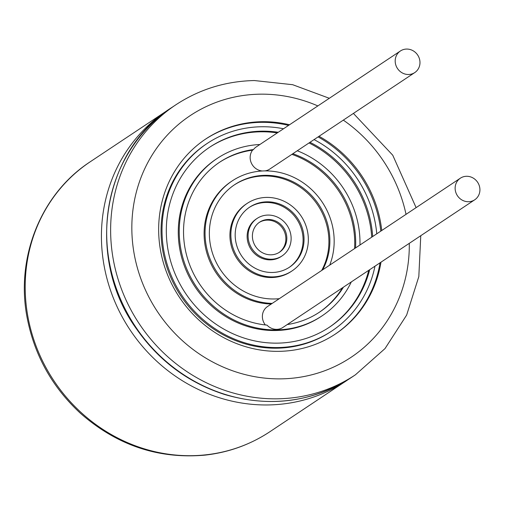 <?xml version="1.0" encoding="UTF-8"?>
<svg xmlns="http://www.w3.org/2000/svg" width="505" height="505" viewBox="0 0 505 505"><rect width="100%" height="100%" fill="white"/><g stroke="black" fill="none" stroke-linecap="round" stroke-linejoin="round"><path stroke-width="0.76" d="M474.713 199.803A12.972 12.133 -123.6 0 1 468.507 201.722A12.972 12.133 -123.6 0 1 455.876 192.607A12.972 12.133 -123.6 0 1 460.339 178.202A12.972 12.133 -123.6 0 1 477.629 182.28A12.972 12.133 -123.6 0 1 474.713 199.803L282.914 327.436A12.972 12.133 -123.6 0 1 276.708 329.355A12.972 12.133 -123.6 0 1 267.006 325.113A90.073 84.259 -123.6 0 1 187.222 257.506A90.073 84.259 -123.6 0 1 219.713 162.168A90.073 84.259 -123.6 0 1 253.497 149.53L252.544 150.168A90.073 84.259 -123.6 0 0 219.233 162.484M351.303 281.923A94.58 88.47 -123.6 0 1 322.007 315.89L321.054 316.521A94.58 88.47 -123.6 0 1 275.793 330.522A94.58 88.47 -123.6 0 1 183.706 264.052A94.58 88.47 -123.6 0 1 216.26 159.05L217.213 158.418A94.58 88.47 -123.6 0 1 259.86 144.506M209.253 147.485A108.089 101.114 -123.6 0 1 277.289 132.91M309.022 142.953A108.089 101.114 -123.6 0 1 371.724 237.173M368.738 270.32A108.089 101.114 -123.6 0 1 329.014 327.455M271.273 304.023A67.556 63.194 -123.6 0 1 207.568 255.322A67.556 63.194 -123.6 0 1 231.233 181.548L232.186 180.91A67.556 63.194 -123.6 0 1 309.382 187.57A67.556 63.194 -123.6 0 1 329.696 265.144M265.359 324.942A12.972 12.133 -123.6 0 1 267.587 306.472L460.339 178.202M291.884 154.36A90.073 84.259 -123.6 0 1 354.586 248.58M342.478 287.793A90.073 84.259 -123.6 0 1 319.034 312.456M414.769 72.581A12.972 12.133 -123.6 0 1 408.564 74.5A12.972 12.133 -123.6 0 1 395.933 65.385A12.972 12.133 -123.6 0 1 400.396 50.986A12.972 12.133 -123.6 0 1 417.685 55.064A12.972 12.133 -123.6 0 1 414.769 72.581L269.727 169.099A12.972 12.133 -123.6 0 1 264.942 170.911M262.404 170.987A12.972 12.133 -123.6 0 1 251.452 163.279A12.972 12.133 -123.6 0 1 252.544 150.168M292.067 270.895L291.114 271.532A40.533 37.919 -123.6 0 1 271.715 277.529A40.533 37.919 -123.6 0 1 232.25 249.047A40.533 37.919 -123.6 0 1 246.2 204.045L247.153 203.408A40.533 37.919 -123.6 0 1 301.176 216.146A40.533 37.919 -123.6 0 1 292.067 270.895A40.533 37.919 -123.6 0 1 272.668 276.898A40.533 37.919 -123.6 0 1 233.203 248.409A40.533 37.919 -123.6 0 1 247.153 203.408M234.206 184.982A63.049 58.984 -123.6 0 1 308.795 194.292A63.049 58.984 -123.6 0 1 321.66 270.491M282.087 255.902L281.134 256.534A22.517 21.065 -123.6 0 1 270.358 259.867A22.517 21.065 -123.6 0 1 248.428 244.041A22.517 21.065 -123.6 0 1 256.18 219.044L257.14 218.406A22.517 21.065 -123.6 0 1 287.149 225.482A22.517 21.065 -123.6 0 1 282.087 255.902A22.517 21.065 -123.6 0 1 271.311 259.229A22.517 21.065 -123.6 0 1 249.388 243.404A22.517 21.065 -123.6 0 1 257.14 218.406M249.18 207.479A36.032 33.702 -123.6 0 1 296.719 219.113A36.032 33.702 -123.6 0 1 289.094 267.461M270.97 254.817A18.016 16.854 -123.6 0 1 253.428 242.154A18.016 16.854 -123.6 0 1 259.633 222.156A18.016 16.854 -123.6 0 1 283.64 227.818A18.016 16.854 -123.6 0 1 279.593 252.153A18.016 16.854 -123.6 0 1 270.97 254.817M259.16 222.484A18.016 16.854 -123.6 0 1 282.686 228.449A18.016 16.854 -123.6 0 1 279.107 252.456M272.328 272.479A36.032 33.702 -123.6 0 1 237.249 247.16A36.032 33.702 -123.6 0 1 249.653 207.157A36.032 33.702 -123.6 0 1 297.672 218.482A36.032 33.702 -123.6 0 1 289.573 267.145A36.032 33.702 -123.6 0 1 272.328 272.479M279.309 298.676A63.049 58.984 -123.6 0 1 274.366 298.973A63.049 58.984 -123.6 0 1 212.977 254.665A63.049 58.984 -123.6 0 1 234.68 184.66A63.049 58.984 -123.6 0 1 309.533 193.44A63.049 58.984 -123.6 0 1 322.619 269.853M272.227 303.385A67.556 63.194 -123.6 0 1 208.521 254.69A67.556 63.194 -123.6 0 1 232.186 180.91M292.837 153.722A90.073 84.259 -123.6 0 1 355.539 247.949M343.432 287.162A90.073 84.259 -123.6 0 1 319.514 312.14A90.073 84.259 -123.6 0 1 287.238 324.557M322.007 315.89A94.58 88.47 -123.6 0 1 276.746 329.885A94.58 88.47 -123.6 0 1 184.66 263.421A94.58 88.47 -123.6 0 1 217.213 158.418M297.275 150.768A94.58 88.47 -123.6 0 1 359.977 244.994M253.497 149.53A12.972 12.133 -123.6 0 1 256.313 146.873L400.396 50.986M369.692 269.689A108.089 101.114 -123.6 0 1 329.494 327.139A108.089 101.114 -123.6 0 1 277.769 343.135A108.089 101.114 -123.6 0 1 172.527 267.17A108.089 101.114 -123.6 0 1 209.733 147.17A108.089 101.114 -123.6 0 1 278.249 132.272M309.975 142.315A108.089 101.114 -123.6 0 1 372.677 236.536M374.981 266.167A112.59 105.324 -123.6 0 1 331.987 330.889A112.59 105.324 -123.6 0 1 278.103 347.547A112.59 105.324 -123.6 0 1 168.481 268.426A112.59 105.324 -123.6 0 1 207.233 143.42A112.59 105.324 -123.6 0 1 283.532 128.756M314.066 139.595A112.59 105.324 -123.6 0 1 376.768 233.821M331.987 330.889L331.034 331.52A112.59 105.324 -123.6 0 1 277.15 348.185A112.59 105.324 -123.6 0 1 167.527 269.058A112.59 105.324 -123.6 0 1 206.28 144.051L207.233 143.42M288.582 125.398A117.097 109.535 56.4 0 0 260.776 122.343A117.097 109.535 56.4 0 0 205.219 139.355M334.96 334.316A117.097 109.535 56.4 0 0 380.025 262.815M380.795 231.139A117.097 109.535 56.4 0 0 318.093 136.912M289.535 124.76A117.097 109.535 56.4 0 0 261.729 121.705A117.097 109.535 56.4 0 0 205.693 139.033A117.097 109.535 56.4 0 0 179.376 297.199A117.097 109.535 56.4 0 0 335.44 334.001A117.097 109.535 56.4 0 0 380.978 262.177M381.748 230.501A117.097 109.535 56.4 0 0 319.046 136.281M346.196 380.94A162.13 151.664 56.4 0 1 130.107 329.986A162.13 151.664 56.4 0 1 166.549 110.986L90.313 161.72A162.13 151.664 56.4 0 0 53.871 380.719A162.13 151.664 56.4 0 0 269.96 431.674L348.797 379.167M317.847 105.917A145.169 135.794 56.4 0 0 259.614 94.182A145.169 135.794 56.4 0 0 132.057 235.904A145.169 135.794 56.4 0 0 275.477 378.826A145.169 135.794 56.4 0 0 409.29 243.334M406.026 214.347A145.169 135.794 56.4 0 0 343.324 120.127M171.801 107.489C102.105 151.09 85.067 257.979 136.52 328.932C158.993 360.917 188.359 382.771 224.611 394.487C270.383 407.819 312.664 402.144 351.442 377.443A162.13 151.664 56.4 0 1 135.359 326.495A162.13 151.664 56.4 0 1 171.801 107.489L175.753 104.863A162.13 151.664 56.4 0 0 139.311 323.863A162.13 151.664 56.4 0 0 355.394 374.817L385.025 348.576L406.645 315.082L418.822 276.595L420.766 235.696M90.313 161.72C40.671 193.869 15.024 258.396 27.409 319.072C34.87 356.025 52.495 387.385 80.289 413.147C116.838 445.284 158.412 459.272 205.005 455.131C228.658 452.474 250.31 444.652 269.96 431.674M175.753 104.863C199.406 89.309 225.59 81.204 254.318 80.541L292.66 84.701L329.323 98.286M416.107 207.643L392.751 155.212L353.405 113.417M351.442 377.443L355.394 374.817M166.549 110.986L169.194 109.269"/></g></svg>
